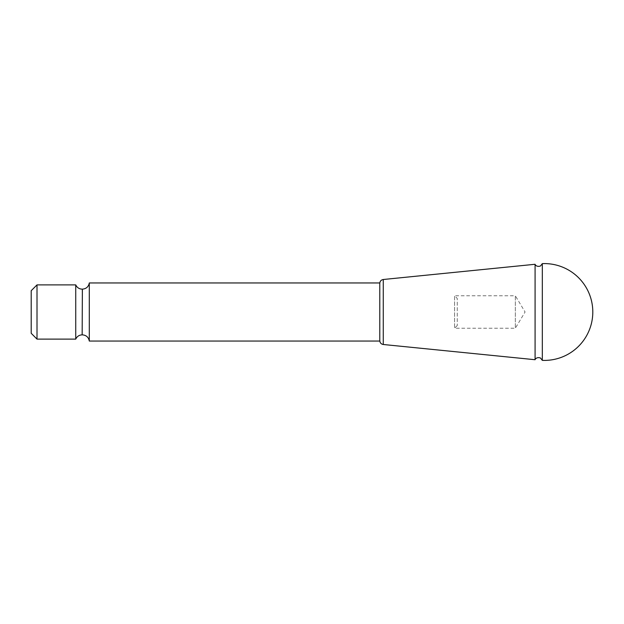 <?xml version="1.0" encoding="UTF-8"?>
<svg xmlns="http://www.w3.org/2000/svg" width="624" height="624" viewBox="0 0 624 624"><rect width="100%" height="100%" fill="white"/><g stroke="black" fill="none" stroke-linecap="round" stroke-linejoin="round"><path stroke-width="0.47" stroke-dasharray="3.12 2.34" d="M535.08 359.72L535.08 264.28M379.782 312L379.782 340.642L379.782 312M379.782 282.953L379.782 341.047M89.294 282.953L89.294 341.047M542.318 360.368L542.318 263.632M37.011 339.113L37.011 284.887M75.738 284.887L75.738 339.113M31.2 333.302L31.2 290.698M457.244 325.556L454.576 328.224L515.338 328.224L525.08 312L515.338 295.776L515.338 328.224L515.338 295.776L454.576 295.776L454.576 328.224L454.576 295.776L457.244 298.444L457.244 325.556L457.244 298.444M379.782 292.633L379.782 291.907M383.269 279.505L383.269 344.495M82.165 289.146L82.165 334.854M82.368 334.854L82.368 289.146M379.782 331.367L379.782 332.093"/><path stroke-width="0.94" d="M535.08 359.72L383.269 344.495L383.269 279.505L535.08 264.28L535.08 359.72C534.823 359.822 536.406 356.569 540.485 358.012L542.318 360.368A48.415 48.415 0 0 0 592.8 312A48.415 48.415 0 0 0 542.318 263.632L542.318 360.368M89.294 282.953L89.294 341.047L379.782 341.047L379.782 282.953L89.294 282.953C88.553 286.767 86.245 288.834 82.368 289.146L82.165 334.854L82.368 289.146M37.011 284.887L37.011 339.113L31.2 333.302L31.2 290.698L37.011 284.887L75.738 284.887C77.025 287.594 79.17 289.013 82.165 289.146M37.011 339.113L75.738 339.113L75.738 284.887M383.269 279.505C381.124 279.895 379.961 281.182 379.782 283.358M383.269 344.495C381.124 344.105 379.961 342.818 379.782 340.642M535.08 264.28C534.823 264.178 536.406 267.431 540.485 265.988L542.318 263.632M82.165 334.854C79.17 334.987 77.025 336.406 75.738 339.113M89.294 341.047C88.553 337.233 86.245 335.166 82.368 334.854"/></g></svg>
